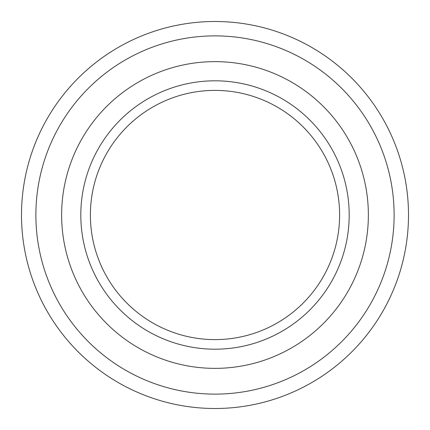 <?xml version="1.0" encoding="UTF-8"?>
<svg xmlns="http://www.w3.org/2000/svg" width="430" height="430" viewBox="0 0 430 430"><rect width="100%" height="100%" fill="white"/><g stroke="black" fill="none" stroke-linecap="round" stroke-linejoin="round"><path stroke-width="0.64" d="M349.192 215A134.192 134.192 0 0 1 215 349.192A134.192 134.192 0 0 1 80.808 215A134.192 134.192 0 0 1 215 80.808A134.192 134.192 0 0 1 349.192 215A134.192 134.192 0 0 0 215 80.808A134.192 134.192 0 0 0 80.808 215M21.5 215A193.5 193.5 0 0 0 215 408.5A193.5 193.5 0 0 0 408.5 215A193.5 193.5 0 0 0 215 21.5A193.5 193.5 0 0 0 21.5 215A193.5 193.5 0 0 0 215 408.5A193.5 193.5 0 0 0 408.5 215M90.391 215A124.609 124.609 0 0 0 215 339.609A124.609 124.609 0 0 0 339.609 215A124.609 124.609 0 0 0 215 90.391A124.609 124.609 0 0 0 90.391 215M35.878 215A179.122 179.122 0 0 0 215 394.122A179.122 179.122 0 0 0 394.122 215A179.122 179.122 0 0 0 215 35.878A179.122 179.122 0 0 0 35.878 215M368.365 215A153.365 153.365 0 0 0 215 61.635A153.365 153.365 0 0 0 61.635 215A153.365 153.365 0 0 0 215 368.365A153.365 153.365 0 0 0 368.365 215"/></g></svg>
